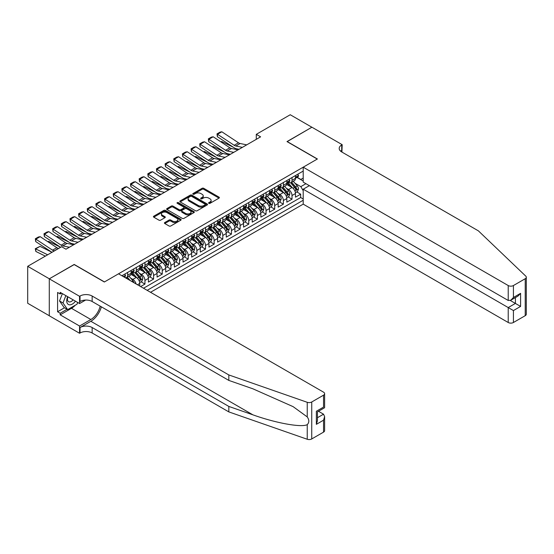 <?xml version="1.0" encoding="UTF-8"?>
<svg xmlns="http://www.w3.org/2000/svg" width="554" height="554" viewBox="0 0 554 554"><rect width="100%" height="100%" fill="white"/><g stroke="black" fill="none" stroke-linecap="round" stroke-linejoin="round"><path stroke-width="0.83" d="M208.816 203.332A0.838 0.485 0 0 0 210.008 203.332L219.031 198.117A1.198 0.693 0 0 0 219.384 197.633A1.198 0.693 0 0 0 219.031 197.141L203.747 188.318A1.198 0.693 0 0 0 202.051 188.318L193.027 193.526A0.838 0.485 0 0 0 192.778 193.865A0.838 0.485 0 0 0 193.027 194.212A0.838 0.485 0 0 0 194.219 194.212L195.382 193.54A3.843 2.216 0 0 1 200.818 193.54L202.092 194.274A3.843 2.216 0 0 1 203.214 195.839A3.843 2.216 0 0 1 202.092 197.411L200.922 198.083A0.838 0.485 0 0 0 200.68 198.429A0.838 0.485 0 0 0 200.922 198.768A0.838 0.485 0 0 0 202.113 198.768L203.276 198.097A3.843 2.216 0 0 1 208.713 198.097L209.987 198.831A3.843 2.216 0 0 1 211.116 200.403A3.843 2.216 0 0 1 209.987 201.968L208.816 202.639A0.838 0.485 0 0 0 208.574 202.986A0.838 0.485 0 0 0 208.816 203.332L208.816 202.639M164.773 222.535A1.198 0.693 0 0 0 164.42 223.027A1.198 0.693 0 0 0 164.773 223.511L169.06 225.99A1.198 0.693 0 0 0 170.757 225.99L180.777 220.208A1.198 0.693 0 0 0 181.13 219.716A1.198 0.693 0 0 0 180.777 219.225L165.494 210.402A1.198 0.693 0 0 0 163.797 210.402L153.777 216.185A1.198 0.693 0 0 0 153.423 216.676A1.198 0.693 0 0 0 153.777 217.168L158.956 220.153A1.198 0.693 0 0 0 160.653 220.153L164.94 217.68A1.198 0.693 0 0 0 165.293 217.189A1.198 0.693 0 0 0 164.94 216.697L162.377 215.215A3.213 1.856 0 0 1 161.436 213.906A3.213 1.856 0 0 1 163.416 212.189A3.213 1.856 0 0 1 166.92 212.597L176.975 218.401A3.213 1.856 0 0 1 177.917 219.716A3.213 1.856 0 0 1 175.937 221.427A3.213 1.856 0 0 1 172.433 221.025L170.757 220.056A1.198 0.693 0 0 0 169.06 220.056L164.773 222.535L164.773 223.511M74.194 264.59L49.327 278.8L27.7 266.315L27.7 303.273L49.285 315.738M74.194 264.445L104.471 281.924L317.269 159.067L286.993 141.589L311.867 127.226L290.241 114.74L256.287 134.345L256.287 139.338M27.7 266.315L61.653 246.717L65.974 249.21L260.609 136.838L256.287 134.345M195.465 210.742A1.198 0.693 0 0 0 197.169 210.742L207.182 204.959A1.198 0.693 0 0 0 207.535 204.468A1.198 0.693 0 0 0 207.182 203.976L191.899 195.153A1.198 0.693 0 0 0 190.202 195.153L180.182 200.936A1.198 0.693 0 0 0 179.835 201.427A1.198 0.693 0 0 0 180.182 201.919L195.465 210.742M177.592 203.512A0.838 0.485 0 0 1 178.443 203.63L193.962 212.591L183.963 218.366A1.198 0.693 0 0 1 182.266 218.366L166.983 209.544L171.269 207.085L171.269 206.088L166.983 208.56A1.198 0.693 0 0 0 166.629 209.052A1.198 0.693 0 0 0 166.983 209.544L166.983 208.56M171.269 207.085A1.198 0.693 0 0 1 172.966 207.085L172.966 206.088A1.198 0.693 0 0 0 171.269 206.088M172.966 206.088L179.164 209.668A1.198 0.693 0 0 0 180.86 209.668L183.706 208.02A1.198 0.693 0 0 0 184.06 207.535A1.198 0.693 0 0 0 183.706 207.044L177.252 203.318A0.838 0.485 0 0 1 177.01 202.972A0.838 0.485 0 0 1 177.529 202.529A0.838 0.485 0 0 1 178.443 202.632L193.983 211.6A1.198 0.693 0 0 1 194.336 212.092A1.198 0.693 0 0 1 193.983 212.584L193.983 211.6M140.633 286.57L144.954 284.07L141.021 281.799M139.324 273.177L141.499 274.431A4.896 2.825 60 0 1 144.954 280.428L148.417 278.427L148.417 282.076L153.603 279.077L149.67 276.806M147.973 268.184L150.148 269.438A4.896 2.825 60 0 1 153.603 275.435L157.066 273.434L157.066 277.083L162.26 274.085L158.319 271.813M156.623 263.192L158.797 264.445A4.896 2.825 60 0 1 162.26 270.435L165.715 268.441L165.715 272.083L170.909 269.092L166.969 266.813M165.272 258.199L167.447 259.452A4.896 2.825 60 0 1 170.909 265.442L174.365 263.448L174.365 267.09L179.558 264.092L175.618 261.82M173.928 253.199L176.096 254.459A4.896 2.825 60 0 1 179.558 260.449L183.014 258.448L183.014 262.097L188.208 259.099L184.274 256.827M182.578 248.206L184.745 249.459A4.896 2.825 60 0 1 188.208 255.456L191.67 253.455L191.67 257.104L196.857 254.106L192.924 251.835M191.227 243.213L193.394 244.466A4.896 2.825 60 0 1 196.857 250.463L200.319 248.462L200.319 252.112L205.506 249.113L201.573 246.842M199.876 238.22L202.051 239.473A4.896 2.825 60 0 1 205.506 245.464L208.969 243.469L208.969 247.112L214.156 244.12L210.222 241.849M208.526 233.227L210.7 234.481A4.896 2.825 60 0 1 214.156 240.471L217.618 238.476L217.618 242.119L222.812 239.12L218.872 236.849M217.175 228.227L219.349 229.488A4.896 2.825 60 0 1 222.812 235.478L226.267 233.483L226.267 237.126L231.461 234.127L227.521 231.856M225.824 223.234L227.999 224.488A4.896 2.825 60 0 1 231.461 230.485L234.917 228.483L234.917 232.133L240.111 229.134L236.17 226.863M234.481 218.241L236.648 219.495A4.896 2.825 60 0 1 240.111 225.492L243.566 223.491L243.566 227.14L248.76 224.141L244.826 221.87M243.13 213.248L245.297 214.502A4.896 2.825 60 0 1 248.76 220.492L252.222 218.498L252.222 222.14L257.409 219.149L253.476 216.877M251.779 208.256L253.947 209.509A4.896 2.825 60 0 1 257.409 215.499L260.872 213.505L260.872 217.147L266.058 214.156L262.125 211.877M260.428 203.263L262.603 204.516A4.896 2.825 60 0 1 266.058 210.506L269.521 208.512L269.521 212.154L274.708 209.156L270.774 206.884M269.078 198.263L271.252 199.516A4.896 2.825 60 0 1 274.708 205.513L278.17 203.512L278.17 207.161L283.364 204.163L279.424 201.891M277.727 193.27L279.902 194.523A4.896 2.825 60 0 1 283.364 200.52L286.82 198.519L286.82 202.168L292.013 199.17L292.013 195.52A4.896 2.825 -120 0 0 288.551 189.53L286.376 188.277M288.073 196.899L292.013 199.17M139.767 286.072L139.767 283.419A4.896 2.825 -120 0 0 136.305 277.429L130.959 274.341M136.104 283.953A4.896 2.825 60 0 0 132.842 279.424L130.675 278.17M148.417 278.427A4.896 2.825 -120 0 0 144.954 272.436L139.608 269.348M157.066 273.434A4.896 2.825 -120 0 0 153.603 267.443L148.257 264.355M165.715 268.441A4.896 2.825 -120 0 0 162.26 262.444L156.907 259.355M174.365 263.448A4.896 2.825 -120 0 0 170.909 257.451L165.556 254.362M183.014 258.448A4.896 2.825 -120 0 0 179.558 252.458L174.205 249.369M191.67 253.455A4.896 2.825 -120 0 0 188.208 247.465L182.855 244.376M200.319 248.462A4.896 2.825 -120 0 0 196.857 242.472L191.511 239.383M208.969 243.469A4.896 2.825 -120 0 0 205.506 237.472L200.16 234.384M217.618 238.476A4.896 2.825 -120 0 0 214.156 232.479L208.81 229.391M226.267 233.483A4.896 2.825 -120 0 0 222.812 227.486L217.459 224.398M234.917 228.483A4.896 2.825 -120 0 0 231.461 222.493L226.108 219.405M243.566 223.491A4.896 2.825 -120 0 0 240.111 217.5L234.757 214.412M252.222 218.498A4.896 2.825 -120 0 0 248.76 212.507L243.407 209.419M260.872 213.505A4.896 2.825 -120 0 0 257.409 207.508L252.063 204.419M269.521 208.512A4.896 2.825 -120 0 0 266.058 202.515L260.712 199.426M278.17 203.512A4.896 2.825 -120 0 0 274.708 197.522L269.362 194.433M286.82 198.519A4.896 2.825 -120 0 0 283.364 192.529L278.011 189.44M150.536 292.29L303.211 204.142L508.226 322.504L508.226 307.567L515.407 303.426L515.407 297.574M147.163 290.338L303.211 200.243M303.211 171.075L121.901 275.753M132.801 272.208L132.842 272.236A4.896 2.825 60 0 0 135.294 272.478L138.749 270.477A4.896 2.825 -120 0 0 139.767 268.24L139.767 265.442M141.45 267.215L141.499 267.243A4.896 2.825 60 0 0 143.943 267.485L147.406 265.484A4.896 2.825 -120 0 0 148.417 263.247L148.417 260.449M150.099 262.222L150.148 262.25A4.896 2.825 60 0 0 152.592 262.492L156.055 260.491A4.896 2.825 -120 0 0 157.066 258.254L157.066 255.456M158.749 257.229L158.797 257.25A4.896 2.825 60 0 0 161.242 257.492L164.704 255.498A4.896 2.825 -120 0 0 165.715 253.254L165.715 250.463M167.398 252.229L167.447 252.257A4.896 2.825 60 0 0 169.891 252.499L173.354 250.505A4.896 2.825 -120 0 0 174.365 248.261L174.365 245.464M176.054 247.236L176.096 247.264A4.896 2.825 60 0 0 178.54 247.506L182.003 245.512A4.896 2.825 -120 0 0 183.014 243.268L183.014 240.471M184.704 242.243L184.745 242.271A4.896 2.825 60 0 0 187.197 242.513L190.652 240.512A4.896 2.825 -120 0 0 191.67 238.275L191.67 235.478M193.353 237.251L193.394 237.278A4.896 2.825 60 0 0 195.846 237.521L199.302 235.519A4.896 2.825 -120 0 0 200.319 233.282L200.319 230.485M202.002 232.258L202.051 232.278A4.896 2.825 60 0 0 204.495 232.521L207.958 230.526A4.896 2.825 -120 0 0 208.969 228.283L208.969 225.492M210.652 227.258L210.7 227.285A4.896 2.825 60 0 0 213.145 227.528L216.607 225.533A4.896 2.825 -120 0 0 217.618 223.29L217.618 220.492M219.301 222.265L219.349 222.292A4.896 2.825 60 0 0 221.794 222.535L225.256 220.54A4.896 2.825 -120 0 0 226.267 218.297L226.267 215.499M227.95 217.272L227.999 217.3A4.896 2.825 60 0 0 230.443 217.542L233.906 215.541A4.896 2.825 -120 0 0 234.917 213.304L234.917 210.506M236.606 212.279L236.648 212.307A4.896 2.825 60 0 0 239.093 212.549L242.555 210.548A4.896 2.825 -120 0 0 243.566 208.311L243.566 205.513M245.256 207.286L245.297 207.307A4.896 2.825 60 0 0 247.749 207.549L251.204 205.555A4.896 2.825 -120 0 0 252.222 203.318L252.222 200.52M253.905 202.293L253.947 202.314A4.896 2.825 60 0 0 256.398 202.556L259.854 200.562A4.896 2.825 -120 0 0 260.872 198.318L260.872 195.52M262.554 197.293L262.603 197.321A4.896 2.825 60 0 0 265.047 197.563L268.51 195.569A4.896 2.825 -120 0 0 269.521 193.325L269.521 190.528M271.204 192.3L271.252 192.328A4.896 2.825 60 0 0 273.697 192.57L277.159 190.569A4.896 2.825 -120 0 0 278.17 188.332L278.17 185.535M279.853 187.307L279.902 187.335A4.896 2.825 60 0 0 282.346 187.577L285.809 185.576A4.896 2.825 -120 0 0 286.82 183.339L286.82 180.542M143.528 288.239L300.663 197.522L300.663 194.177L295.469 197.169L295.469 193.526A4.896 2.825 -120 0 0 292.013 187.536L286.66 184.447M288.509 182.314L288.551 182.342A4.896 2.825 -120 0 0 290.995 182.585A4.896 2.825 -120 0 0 292.013 180.341L292.013 177.543M290.995 182.585L294.458 180.583A4.896 2.825 -120 0 0 295.469 178.346L295.469 175.549M122.462 276.079L122.462 275.428M127.655 272.436L127.655 275.234A4.896 2.825 60 0 1 126.644 277.471A4.896 2.825 60 0 1 125.135 277.623M126.644 277.471L130.1 275.476A4.896 2.825 -120 0 0 131.118 273.233L131.118 270.435M136.305 267.443L136.305 270.234A4.896 2.825 60 0 1 135.294 272.478M144.954 262.444L144.954 265.241A4.896 2.825 60 0 1 143.943 267.485M153.603 257.451L153.603 260.248A4.896 2.825 60 0 1 152.592 262.492M162.26 252.458L162.26 255.256A4.896 2.825 60 0 1 161.242 257.492M170.909 247.465L170.909 250.263A4.896 2.825 60 0 1 169.891 252.499M179.558 242.472L179.558 245.27A4.896 2.825 60 0 1 178.54 247.506M188.208 237.472L188.208 240.27A4.896 2.825 60 0 1 187.197 242.513M196.857 232.479L196.857 235.277A4.896 2.825 60 0 1 195.846 237.521M205.506 227.486L205.506 230.284A4.896 2.825 60 0 1 204.495 232.521M214.156 222.493L214.156 225.291A4.896 2.825 60 0 1 213.145 227.528M222.812 217.5L222.812 220.298A4.896 2.825 60 0 1 221.794 222.535M231.461 212.501L231.461 215.298A4.896 2.825 60 0 1 230.443 217.542M240.111 207.508L240.111 210.305A4.896 2.825 60 0 1 239.093 212.549M248.76 202.515L248.76 205.312A4.896 2.825 60 0 1 247.749 207.549M257.409 197.522L257.409 200.319A4.896 2.825 60 0 1 256.398 202.556M266.058 192.529L266.058 195.327A4.896 2.825 60 0 1 265.047 197.563M274.708 187.536L274.708 190.327A4.896 2.825 60 0 1 273.697 192.57M283.364 182.536L283.364 185.334A4.896 2.825 60 0 1 282.346 187.577M283.364 200.52L283.364 204.163M274.708 205.513L274.708 209.156M266.058 210.506L266.058 214.156M257.409 215.499L257.409 219.149M248.76 220.492L248.76 224.141M240.111 225.492L240.111 229.134M231.461 230.485L231.461 234.127M222.812 235.478L222.812 239.12M214.156 240.471L214.156 244.12M205.506 245.464L205.506 249.113M196.857 250.463L196.857 254.106M188.208 255.456L188.208 259.099M179.558 260.449L179.558 264.092M170.909 265.442L170.909 269.092M162.26 270.435L162.26 274.085M153.603 275.435L153.603 279.077M144.954 280.428L144.954 284.07M303.211 190.756L300.836 186.636L295.033 183.284M300.836 186.636L305.94 183.686M296.986 177.418L303.211 181.013M297.159 177.322L300.836 179.441L303.211 178.069M296.729 191.906L300.663 194.177M300.663 197.522L303.211 198.997M209.156 203.45L209.987 202.965A3.843 2.216 0 0 0 211.116 201.4L211.116 200.403M203.214 195.839L203.214 196.843A3.843 2.216 0 0 1 202.092 198.408L201.261 198.886M219.017 198.131L203.747 189.316A1.198 0.693 0 0 0 202.051 189.316L193.36 194.329M207.168 204.966L191.899 196.151A1.198 0.693 0 0 0 190.202 196.151L180.202 201.926L180.182 200.936M205.063 204.814A0.838 0.485 0 0 0 205.305 204.468A0.838 0.485 0 0 0 205.063 204.128L191.649 196.379A0.838 0.485 0 0 0 190.458 196.379L189.226 197.092A3.843 2.216 0 0 0 188.104 198.657A3.843 2.216 0 0 0 189.226 200.229L198.394 205.52A3.843 2.216 0 0 0 203.83 205.52L205.063 204.814L205.063 205.811A0.838 0.485 0 0 0 205.305 205.465L205.305 204.468M188.104 198.657L188.104 199.662A3.843 2.216 0 0 0 189.226 201.227L189.226 200.229M205.063 205.811L203.83 206.524A3.843 2.216 0 0 1 198.394 206.524L189.226 201.227M172.966 207.085L179.164 210.665A1.198 0.693 0 0 0 180.86 210.665L183.706 209.024A1.198 0.693 0 0 0 184.06 208.533L184.06 207.535M185.597 213.38A3.213 1.856 0 0 0 189.094 213.782A3.213 1.856 0 0 0 191.082 212.064A3.213 1.856 0 0 0 190.14 210.755L186.594 208.713A1.198 0.693 0 0 0 184.898 208.713L182.051 210.354A1.198 0.693 0 0 0 181.698 210.839A1.198 0.693 0 0 0 182.051 211.33L185.597 213.38L185.597 214.377A3.213 1.856 0 0 0 189.094 214.779A3.213 1.856 0 0 0 191.082 213.068L191.082 212.064M181.698 210.839L181.698 211.843A1.198 0.693 0 0 0 182.051 212.327L182.051 211.33M185.597 214.377L182.051 212.327M177.917 219.716L177.917 220.714A3.213 1.856 0 0 1 175.937 222.424A3.213 1.856 0 0 1 172.433 222.022L170.757 221.06A1.198 0.693 0 0 0 169.06 221.06L164.787 223.525M161.436 213.906L161.436 214.904A3.213 1.856 0 0 0 162.377 216.212L162.377 215.215M164.926 217.687L162.377 216.212M180.777 219.225L180.777 220.208L165.494 211.399A1.198 0.693 0 0 0 163.797 211.399L153.79 217.175M295.4 192.667L297.637 191.379L298.502 188.879A3.241 1.87 -120 0 0 297.235 185.839L293.288 181.262M220.797 141.803L221.683 141.499L233.428 147.295M236.343 148.735L238.317 149.712M292.491 187.848L287.976 182.619M289.922 186.324L287.297 183.291A7.77 4.487 -120 0 0 287.062 183.021M290.559 182.758L294.555 187.384A3.241 1.87 60 0 1 295.711 189.62C296.196 190.271 296.542 190.07 296.75 189.018A3.241 1.87 -120 0 0 295.594 186.788L291.639 182.211M290.795 182.681L295.088 187.654A1.648 0.956 60 0 1 295.504 188.298L296.75 189.018M295.711 189.62L295.947 190.001M221.683 141.499L220.963 141.914M242.396 147.357L235.817 146.007A6.115 3.532 60 0 1 234.176 145.287L217.514 134.276L217.355 136.679L234.017 147.689A9.176 5.298 -120 0 0 236.475 148.77L239.044 149.296M297.761 174.226L298.502 175.493A3.241 1.87 60 0 1 297.83 176.934L296.182 177.882A3.241 1.87 -120 0 0 296.75 177.135L296.681 176.844M246.724 144.857L240.138 143.507A6.115 3.532 60 0 1 238.497 142.793L221.835 131.783L217.514 134.276L216.995 133.881L220.021 132.136L221.835 131.783M295.58 178.035L295.594 178.035A3.241 1.87 -120 0 0 296.182 177.882M296.328 176.892L296.75 177.135L295.711 177.73A3.241 1.87 60 0 1 295.469 178.194M217.355 136.679L216.995 133.881M67.657 296.681A7.95 4.591 120 0 0 69.527 304.825A7.95 4.591 120 0 0 75.455 301.182M67.927 296.833A5.443 3.144 120 0 0 68.592 301.701A5.443 3.144 120 0 0 69.389 301.951A5.443 3.144 120 0 0 73.142 299.846M77.685 302.47L77.006 304.222L67.664 309.617L64.209 307.615L59.534 300.974L62.387 293.634M67.664 309.617L62.997 302.976L65.843 295.628M59.534 300.974L62.997 302.976M309.354 185.659L303.211 189.205L513.419 310.565L513.419 322.504L525.227 315.683L525.227 278.724A3.67 2.119 0 0 0 526.3 277.229A3.67 2.119 0 0 0 525.774 276.134L478.386 230.859L341.707 151.948A8.566 4.944 180 0 1 339.2 148.451A8.566 4.944 180 0 1 341.707 144.954L342.185 144.684L311.909 127.205L287.124 141.658M303.211 189.205L303.211 204.142M287.124 141.512L317.4 158.991L303.211 167.183L508.226 285.545A3.67 2.119 0 0 0 513.419 285.545L525.227 278.724M342.185 144.684L341.922 152.073M303.211 167.183L303.211 182.114L508.226 300.476L508.226 285.545M526.3 277.229L526.3 314.187A3.67 2.119 180 0 1 525.227 315.683M513.419 322.504A3.67 2.119 180 0 1 508.226 322.504M340.627 151.187A8.566 4.944 180 0 1 341.707 150.425L341.707 144.954M510.303 300.476L520.594 306.417L513.419 310.565M513.419 285.545L513.419 297.484L510.823 300.22L508.226 300.476M513.419 297.484L520.594 293.336L518.004 296.078L510.823 300.22M323.543 432.127L323.543 420.188L324.616 416.573L324.616 430.624A3.67 2.119 180 0 1 323.543 432.127L311.736 438.941A3.67 2.119 180 0 1 307.241 439.26L228.823 411.899L228.823 406.428L92.144 327.525A8.566 4.944 -0 0 0 80.032 327.525L90.849 321.278A15.934 9.196 120 0 0 101.375 306.833M228.823 406.428L252.866 414.821C275.85 423.104 301.528 427.743 307.241 424.641C309.326 422.508 309.326 419.932 307.241 416.913L293.135 406.657L252.866 388.797L228.823 380.411L92.144 301.501A8.566 4.944 -0 0 0 80.032 301.501L80.032 296.03L79.561 296.307L49.285 278.828L74.063 264.521L104.339 282L118.528 273.808L323.543 392.17A3.67 2.119 -0 0 1 324.616 393.672A3.67 2.119 -0 0 1 323.543 395.168L311.736 401.982L311.736 438.941M228.823 411.899L92.144 332.989A8.566 4.944 -0 0 0 80.032 332.989L79.561 333.266L49.285 315.787L49.285 278.828M228.823 380.411L228.823 374.94L92.144 296.03A8.566 4.944 -0 0 0 80.032 296.03M307.241 416.913L307.241 402.301L228.823 374.94M75.282 305.219A13.76 7.943 -60 0 1 71.473 308.322L60.185 314.838L60.185 313.239L67.062 309.264M61.563 293.163L60.185 293.959L57.588 292.464L57.588 311.743L60.185 313.239M60.185 293.959L60.185 292.36L79.561 303.55L79.561 296.307M79.561 333.266L79.561 326.022L90.849 319.506A13.76 7.943 120 0 0 100.163 306.133M60.185 314.838L79.561 326.022M318.474 411.269L323.543 414.198L324.616 416.573M85.6 300.06L79.561 303.55M307.241 402.301A3.67 2.119 -0 0 0 311.736 401.982M57.588 311.743L64.465 307.768M323.543 420.188L316.362 424.336L317.435 420.715L317.435 411.871L324.616 407.723L324.616 393.672M316.362 424.336L316.362 411.248C317.761 412.058 317.761 412.058 316.362 411.248L323.543 407.107C324.942 407.91 324.942 407.91 323.543 407.107L323.543 395.168M286.75 197.66L288.987 196.372L289.846 193.872A3.241 1.87 -120 0 0 288.586 190.832L284.631 186.255M212.147 146.796L213.034 146.491L224.772 152.288M227.694 153.728L229.668 154.704M283.842 192.84L279.327 187.612M281.273 191.324L278.648 188.284A7.77 4.487 -120 0 0 278.406 188.014M281.91 187.751L285.906 192.377A3.241 1.87 60 0 1 287.062 194.613C287.547 195.264 287.893 195.063 288.101 194.011A3.241 1.87 -120 0 0 286.944 191.781L282.99 187.204M282.145 187.674L286.439 192.647A1.648 0.956 60 0 1 286.854 193.298L288.101 194.011M287.062 194.613L287.297 194.994M213.034 146.491L212.314 146.907M278.101 202.66L280.331 201.365L281.197 198.872A3.241 1.87 -120 0 0 279.936 195.825L275.982 191.248M203.498 151.789L204.378 151.484L216.122 157.288M219.038 158.728L221.018 159.697M275.193 197.84L270.677 192.605M272.623 196.317L269.999 193.277A7.77 4.487 -120 0 0 269.756 193.007M273.254 192.744L277.256 197.376A3.241 1.87 60 0 1 278.413 199.606C278.897 200.257 279.244 200.056 279.451 199.011A3.241 1.87 -120 0 0 278.295 196.774L274.341 192.196M273.489 192.667L277.789 197.646A1.648 0.956 60 0 1 278.205 198.29L279.451 199.011M278.413 199.606L278.648 199.994M204.378 151.484L203.664 151.9M269.445 207.653L271.682 206.358L272.547 203.865A3.241 1.87 -120 0 0 271.287 200.818L267.333 196.241M194.849 156.782L195.728 156.477L207.473 162.28M210.388 163.721L212.369 164.697M266.543 202.833L262.021 197.605M263.967 201.31L261.349 198.277A7.77 4.487 -120 0 0 261.107 198.007M264.604 197.736L268.607 202.369A3.241 1.87 60 0 1 269.756 204.599C270.248 205.25 270.594 205.056 270.795 204.004A3.241 1.87 -120 0 0 269.639 201.767L265.691 197.196M264.84 197.667L269.14 202.639A1.648 0.956 60 0 1 269.556 203.283L270.795 204.004M269.756 204.599L269.999 204.987M195.728 156.477L195.008 156.893M260.796 212.646L263.032 211.358L263.898 208.858A3.241 1.87 -120 0 0 262.638 205.811L258.683 201.241M186.192 161.782L187.079 161.477L198.824 167.273M201.739 168.714L203.713 169.69M257.894 207.826L253.372 202.598M255.318 206.303L252.7 203.27A7.77 4.487 -120 0 0 252.458 202.999M255.955 202.736L259.951 207.362A3.241 1.87 60 0 1 261.107 209.599C261.599 210.25 261.945 210.049 262.146 208.996A3.241 1.87 -120 0 0 260.989 206.767L257.042 202.189M256.19 202.66L260.484 207.632A1.648 0.956 60 0 1 260.899 208.276L262.146 208.996M261.107 209.599L261.343 209.98M187.079 161.477L186.359 161.886M233.746 152.35L227.161 151A6.115 3.532 60 0 1 225.526 150.279L208.865 139.269L208.706 141.672L225.367 152.682A9.176 5.298 -120 0 0 227.826 153.763L230.395 154.289M289.112 179.219L289.846 180.493A3.241 1.87 60 0 1 289.174 181.927L287.533 182.875A3.241 1.87 -120 0 0 288.101 182.127L288.032 181.837M238.075 149.857L231.489 148.507A6.115 3.532 60 0 1 229.848 147.786L213.186 136.776L208.865 139.269L208.339 138.874L211.372 137.129L213.186 136.776M286.93 183.028L286.944 183.028A3.241 1.87 -120 0 0 287.533 182.875M287.678 181.885L288.101 182.127L287.062 182.73A3.241 1.87 60 0 1 286.82 183.187M208.706 141.672L208.339 138.874M225.097 157.343L218.511 155.993A6.115 3.532 60 0 1 216.877 155.279L200.209 144.269L200.056 146.665L216.718 157.675A9.176 5.298 -120 0 0 219.176 158.756L221.745 159.282M280.462 184.212L281.197 185.486A3.241 1.87 60 0 1 280.525 186.92L278.884 187.868A3.241 1.87 -120 0 0 279.451 187.12L279.382 186.837M229.418 154.85L222.84 153.5A6.115 3.532 60 0 1 221.198 152.779L204.537 141.769L200.209 144.269L199.689 143.867L202.722 142.122L204.537 141.769M278.281 188.021L278.295 188.021A3.241 1.87 -120 0 0 278.884 187.868M279.029 186.878L279.451 187.12L278.413 187.723A3.241 1.87 60 0 1 278.17 188.18M200.056 146.665L199.689 143.867M216.448 162.343L209.862 160.992A6.115 3.532 60 0 1 208.221 160.272L191.559 149.261L191.407 151.657L208.069 162.668A9.176 5.298 -120 0 0 210.527 163.749L213.089 164.275M271.813 189.205L272.547 190.479A3.241 1.87 60 0 1 271.876 191.913L270.234 192.861A3.241 1.87 -120 0 0 270.795 192.113L270.733 191.829M220.769 159.843L214.19 158.492A6.115 3.532 60 0 1 212.549 157.772L195.887 146.762L191.559 149.261L191.04 148.867L194.066 147.115L195.887 146.762M269.632 193.014L269.639 193.014A3.241 1.87 -120 0 0 270.234 192.861M270.38 191.871L270.795 192.113L269.756 192.716A3.241 1.87 60 0 1 269.521 193.18M191.407 151.657L191.04 148.867M207.798 167.336L201.213 165.985A6.115 3.532 60 0 1 199.572 165.265L182.91 154.254L182.758 156.657L199.419 167.668A9.176 5.298 -120 0 0 201.878 168.741L204.44 169.268M263.164 194.198L263.898 195.472A3.241 1.87 60 0 1 263.226 196.905L261.585 197.854A3.241 1.87 -120 0 0 262.146 197.113L262.077 196.822M212.12 164.836L205.534 163.485A6.115 3.532 60 0 1 203.9 162.765L187.238 151.754L182.91 154.254L182.391 153.86L185.417 152.108L187.238 151.754M260.976 198.007L260.989 198.007A3.241 1.87 -120 0 0 261.585 197.854M261.73 196.871L262.146 197.113L261.107 197.709A3.241 1.87 60 0 1 260.872 198.173M182.758 156.657L182.391 153.86M252.146 217.639L254.383 216.351L255.249 213.851A3.241 1.87 -120 0 0 253.981 210.811L250.034 206.233M177.543 166.775L178.43 166.47L190.174 172.266M193.09 173.707L195.063 174.683M249.238 212.819L244.723 207.591M246.668 211.296L244.051 208.262A7.77 4.487 -120 0 0 243.808 207.992M247.306 207.729L251.301 212.355A3.241 1.87 60 0 1 252.458 214.592C252.949 215.243 253.289 215.042 253.497 213.989A3.241 1.87 -120 0 0 252.34 211.76L248.386 207.182M247.541 207.653L251.835 212.625A1.648 0.956 60 0 1 252.25 213.269L253.497 213.989M252.458 214.592L252.693 214.973M178.43 166.47L177.709 166.886M199.142 172.329L192.563 170.978A6.115 3.532 60 0 1 190.922 170.258L174.261 159.247L174.101 161.65L190.77 172.661A9.176 5.298 -120 0 0 193.228 173.734L195.791 174.261M254.515 199.198L255.249 200.465A3.241 1.87 60 0 1 254.577 201.905L252.936 202.854A3.241 1.87 -120 0 0 253.497 202.106L253.427 201.815M203.47 169.829L196.885 168.478A6.115 3.532 60 0 1 195.25 167.765L178.589 156.747L174.261 159.247L173.741 158.853L176.768 157.107L178.589 156.747M252.326 202.999L252.34 202.999A3.241 1.87 -120 0 0 252.936 202.854M253.081 201.864L253.497 202.106L252.458 202.702A3.241 1.87 60 0 1 252.222 203.166M174.101 161.65L173.741 158.853M243.497 222.632L245.734 221.344L246.599 218.844A3.241 1.87 -120 0 0 245.332 215.804L241.385 211.226M168.894 171.768L169.78 171.463L181.525 177.259M184.44 178.7L186.414 179.676M240.588 217.812L236.073 212.584M238.019 216.289L235.395 213.255A7.77 4.487 -120 0 0 235.159 212.985M238.656 212.722L242.652 217.348A3.241 1.87 60 0 1 243.808 219.585C244.293 220.236 244.639 220.035 244.847 218.982A3.241 1.87 -120 0 0 243.691 216.752L239.737 212.175M238.892 212.646L243.185 217.618A1.648 0.956 60 0 1 243.601 218.269L244.847 218.982M243.808 219.585L244.044 219.966M169.78 171.463L169.06 171.879M190.493 177.322L183.914 175.971A6.115 3.532 60 0 1 182.273 175.251L165.611 164.24L165.452 166.643L182.114 177.654A9.176 5.298 -120 0 0 184.572 178.734L187.141 179.261M245.865 204.191L246.599 205.465A3.241 1.87 60 0 1 245.928 206.898L244.279 207.847A3.241 1.87 -120 0 0 244.847 207.099L244.778 206.808M194.821 174.829L188.235 173.478A6.115 3.532 60 0 1 186.601 172.758L169.933 161.747L165.611 164.24L165.092 163.845L168.118 162.1L169.933 161.747M243.677 207.999L243.691 207.999A3.241 1.87 -120 0 0 244.279 207.847M244.425 206.857L244.847 207.099L243.808 207.695A3.241 1.87 60 0 1 243.566 208.159M165.452 166.643L165.092 163.845M234.848 227.632L237.084 226.337L237.943 223.844A3.241 1.87 -120 0 0 236.683 220.797L232.728 216.219M160.245 176.761L161.131 176.456L172.876 182.259M175.791 183.699L177.765 184.669M231.939 222.812L227.424 217.577M229.37 221.288L226.745 218.248A7.77 4.487 -120 0 0 226.51 217.978M230.007 217.715L234.003 222.348A3.241 1.87 60 0 1 235.159 224.578C235.644 225.229 235.99 225.028 236.198 223.982A3.241 1.87 -120 0 0 235.041 221.745L231.087 217.168M230.242 217.639L234.536 222.618A1.648 0.956 60 0 1 234.951 223.262L236.198 223.982M235.159 224.578L235.395 224.966M161.131 176.456L160.411 176.871M181.844 182.314L175.258 180.964A6.115 3.532 60 0 1 173.624 180.251L156.962 169.233L156.803 171.636L173.464 182.647A9.176 5.298 -120 0 0 175.923 183.727L178.492 184.253M237.209 209.183L237.943 210.458A3.241 1.87 60 0 1 237.278 211.891L235.63 212.84A3.241 1.87 -120 0 0 236.198 212.092L236.129 211.808M186.172 179.821L179.586 178.471A6.115 3.532 60 0 1 177.945 177.751L161.283 166.74L156.962 169.233L156.443 168.838L159.469 167.093L161.283 166.74M235.028 212.992L235.041 212.992A3.241 1.87 -120 0 0 235.63 212.84M235.775 211.85L236.198 212.092L235.159 212.694A3.241 1.87 60 0 1 234.917 213.151M156.803 171.636L156.443 168.838M226.198 232.625L228.428 231.33L229.294 228.837A3.241 1.87 -120 0 0 228.033 225.79L224.079 221.212M151.595 181.754L152.482 181.449L164.219 187.252M167.142 188.692L169.115 189.669M223.29 227.805L218.775 222.576M220.721 226.281L218.096 223.248A7.77 4.487 -120 0 0 217.854 222.971M221.358 222.708L225.353 227.341A3.241 1.87 60 0 1 226.51 229.571C226.995 230.222 227.341 230.028 227.549 228.975A3.241 1.87 -120 0 0 226.392 226.738L222.438 222.161M221.586 222.639L225.887 227.611A1.648 0.956 60 0 1 226.302 228.255L227.549 228.975M226.51 229.571L226.745 229.958M152.482 181.449L151.761 181.864M173.194 187.307L166.609 185.964A6.115 3.532 60 0 1 164.974 185.244L148.306 174.233L148.153 176.629L164.815 187.64A9.176 5.298 -120 0 0 167.273 188.72L169.843 189.246M228.56 214.176L229.294 215.451A3.241 1.87 60 0 1 228.622 216.884L226.981 217.833A3.241 1.87 -120 0 0 227.549 217.085L227.479 216.801M177.522 184.814L170.937 183.464A6.115 3.532 60 0 1 169.295 182.744L152.634 171.733L148.306 174.233L147.786 173.838L150.82 172.086L152.634 171.733M226.378 217.985L226.392 217.985A3.241 1.87 -120 0 0 226.981 217.833M227.126 216.843L227.549 217.085L226.51 217.687A3.241 1.87 60 0 1 226.267 218.144M148.153 176.629L147.786 173.838M217.549 237.618L219.779 236.329L220.644 233.83A3.241 1.87 -120 0 0 219.384 230.783L215.43 226.212M142.946 186.753L143.825 186.449L155.57 192.245M158.486 193.685L160.466 194.662M214.64 232.798L210.125 227.569M212.071 231.274L209.447 228.241A7.77 4.487 -120 0 0 209.204 227.971M212.701 227.708L216.704 232.334A3.241 1.87 60 0 1 217.861 234.564C218.345 235.221 218.692 235.021 218.892 233.968A3.241 1.87 -120 0 0 217.743 231.731L213.789 227.161M212.937 227.632L217.237 232.604A1.648 0.956 60 0 1 217.653 233.248L218.892 233.968M217.861 234.564L218.096 234.951M143.825 186.449L143.112 186.857M164.545 192.307L157.959 190.957A6.115 3.532 60 0 1 156.318 190.237L139.656 179.226L139.504 181.622L156.166 192.64A9.176 5.298 -120 0 0 158.624 193.713L161.193 194.239M219.91 219.169L220.644 220.444A3.241 1.87 60 0 1 219.973 221.877L218.331 222.826A3.241 1.87 -120 0 0 218.892 222.078L218.83 221.794M168.866 189.807L162.287 188.457A6.115 3.532 60 0 1 160.646 187.737L143.985 176.726L139.656 179.226L139.137 178.831L142.17 177.079L143.985 176.726M217.729 222.978L217.743 222.978A3.241 1.87 -120 0 0 218.331 222.826M218.477 221.842L218.892 222.078L217.861 222.68A3.241 1.87 60 0 1 217.618 223.144M139.504 181.622L139.137 178.831M208.893 242.61L211.129 241.322L211.995 238.822A3.241 1.87 -120 0 0 210.735 235.782L206.781 231.205M134.29 191.746L135.176 191.442L146.921 197.238M149.836 198.678L151.817 199.655M205.991 237.791L201.469 232.562M203.415 236.267L200.797 233.234A7.77 4.487 -120 0 0 200.555 232.964M204.052 232.701L208.055 237.327A3.241 1.87 60 0 1 209.204 239.563C209.696 240.214 210.042 240.014 210.243 238.961A3.241 1.87 -120 0 0 209.087 236.731L205.139 232.154M204.287 232.625L208.581 237.597A1.648 0.956 60 0 1 209.003 238.241L210.243 238.961M209.204 239.563L209.44 239.944M135.176 191.442L134.456 191.857M155.896 197.3L149.31 195.95A6.115 3.532 60 0 1 147.669 195.23L131.007 184.219L130.855 186.622L147.516 197.633A9.176 5.298 -120 0 0 149.975 198.706L152.537 199.232M211.261 224.162L211.995 225.436A3.241 1.87 60 0 1 211.323 226.87L209.682 227.826A3.241 1.87 -120 0 0 210.243 227.078L210.174 226.787M160.217 194.8L153.638 193.45A6.115 3.532 60 0 1 151.997 192.737L135.335 181.719L131.007 184.219L130.488 183.824L133.514 182.072L135.335 181.719M209.08 227.971L209.087 227.971A3.241 1.87 -120 0 0 209.682 227.826M209.828 226.835L210.243 227.078L209.204 227.673A3.241 1.87 60 0 1 208.969 228.137M130.855 186.622L130.488 183.824M200.243 247.603L202.48 246.315L203.346 243.815A3.241 1.87 -120 0 0 202.085 240.775L198.131 236.198M125.64 196.739L126.527 196.435L138.271 202.231M141.187 203.671L143.161 204.648M197.342 242.784L192.82 237.555M194.766 241.26L192.148 238.227A7.77 4.487 -120 0 0 191.906 237.957M195.403 237.694L199.398 242.32A3.241 1.87 60 0 1 200.555 244.556C201.047 245.207 201.393 245.007 201.594 243.954A3.241 1.87 -120 0 0 200.437 241.724L196.49 237.147M195.638 237.618L199.932 242.59A1.648 0.956 60 0 1 200.347 243.241L201.594 243.954M200.555 244.556L200.79 244.937M126.527 196.435L125.806 196.85M147.246 202.293L140.661 200.943A6.115 3.532 60 0 1 139.019 200.223L122.358 189.212L122.205 191.615L138.867 202.626A9.176 5.298 -120 0 0 141.325 203.706L143.888 204.232M202.612 229.162L203.346 230.436A3.241 1.87 60 0 1 202.674 231.87L201.033 232.819A3.241 1.87 -120 0 0 201.594 232.071L201.524 231.78M151.567 199.793L144.982 198.443A6.115 3.532 60 0 1 143.347 197.73L126.686 186.719L122.358 189.212L121.838 188.817L124.865 187.072L126.686 186.719M200.423 232.971L200.437 232.971A3.241 1.87 -120 0 0 201.033 232.819M201.178 231.828L201.594 232.071L200.555 232.666A3.241 1.87 60 0 1 200.319 233.13M122.205 191.615L121.838 188.817M191.594 252.603L193.831 251.308L194.696 248.815A3.241 1.87 -120 0 0 193.429 245.768L189.482 241.191M116.991 201.732L117.877 201.427L129.622 207.231M132.538 208.664L134.511 209.641M188.685 247.783L184.17 242.548M186.116 246.26L183.499 243.22A7.77 4.487 -120 0 0 183.256 242.95M186.753 242.687L190.749 247.319A3.241 1.87 60 0 1 191.906 249.549C192.39 250.2 192.737 249.999 192.944 248.954A3.241 1.87 -120 0 0 191.788 246.717L187.834 242.14M186.989 242.61L191.282 247.583A1.648 0.956 60 0 1 191.698 248.234L192.944 248.954M191.906 249.549L192.141 249.937M117.877 201.427L117.157 201.843M138.59 207.286L132.011 205.936A6.115 3.532 60 0 1 130.37 205.222L113.708 194.205L113.549 196.608L130.218 207.618A9.176 5.298 -120 0 0 132.676 208.699L135.238 209.225M193.962 234.155L194.696 235.429A3.241 1.87 60 0 1 194.025 236.863L192.383 237.811A3.241 1.87 -120 0 0 192.944 237.064L192.875 236.78M142.918 204.793L136.332 203.443A6.115 3.532 60 0 1 134.698 202.722L118.03 191.712L113.708 194.205L113.189 193.81L116.215 192.065L118.03 191.712M191.774 237.964L191.788 237.964A3.241 1.87 -120 0 0 192.383 237.811M192.529 236.821L192.944 237.064L191.906 237.666A3.241 1.87 60 0 1 191.67 238.123M113.549 196.608L113.189 193.81M182.945 257.596L185.181 256.301L186.047 253.808A3.241 1.87 -120 0 0 184.78 250.761L180.833 246.184M108.342 206.725L109.228 206.42L120.973 212.224M123.888 213.664L125.862 214.64M180.036 252.776L175.521 247.541M177.467 251.253L174.842 248.213A7.77 4.487 -120 0 0 174.607 247.943M178.104 247.68L182.1 252.312A3.241 1.87 60 0 1 183.256 254.542C183.741 255.193 184.087 254.999 184.295 253.947A3.241 1.87 -120 0 0 183.139 251.71L179.184 247.132M178.34 247.603L182.633 252.582A1.648 0.956 60 0 1 183.049 253.226L184.295 253.947M183.256 254.542L183.492 254.93M109.228 206.42L108.508 206.836M129.941 212.279L123.362 210.929A6.115 3.532 60 0 1 121.721 210.215L105.059 199.205L104.9 201.601L121.561 212.611A9.176 5.298 -120 0 0 124.02 213.692L126.589 214.218M185.306 239.148L186.047 240.422A3.241 1.87 60 0 1 185.375 241.856L183.727 242.804A3.241 1.87 -120 0 0 184.295 242.056L184.226 241.773M134.269 209.786L127.683 208.436A6.115 3.532 60 0 1 126.042 207.715L109.38 196.705L105.059 199.205L104.54 198.803L107.566 197.058L109.38 196.705M183.125 242.957L183.139 242.957A3.241 1.87 -120 0 0 183.727 242.804M183.873 241.814L184.295 242.056L183.256 242.659A3.241 1.87 60 0 1 183.014 243.116M104.9 201.601L104.54 198.803M174.295 262.589L176.532 261.301L177.391 258.801A3.241 1.87 -120 0 0 176.13 255.754L172.176 251.184M99.692 211.725L100.579 211.413L112.323 217.216M115.239 218.657L117.213 219.633M171.387 257.769L166.872 252.541M168.818 256.246L166.193 253.213A7.77 4.487 -120 0 0 165.958 252.943M169.455 252.679L173.45 257.305A3.241 1.87 60 0 1 174.607 259.535C175.092 260.193 175.438 259.992 175.646 258.94A3.241 1.87 -120 0 0 174.489 256.703L170.535 252.132M169.69 252.603L173.984 257.575A1.648 0.956 60 0 1 174.399 258.219L175.646 258.94M174.607 259.535L174.842 259.923M100.579 211.413L99.858 211.829M121.291 217.279L114.706 215.928A6.115 3.532 60 0 1 113.071 215.208L96.41 204.197L96.251 206.594L112.912 217.611A9.176 5.298 -120 0 0 115.37 218.685L117.94 219.211M176.657 244.141L177.391 245.415A3.241 1.87 60 0 1 176.726 246.849L175.078 247.797A3.241 1.87 -120 0 0 175.646 247.049L175.576 246.765M125.62 214.779L119.034 213.428A6.115 3.532 60 0 1 117.393 212.708L100.731 201.698L96.41 204.197L95.89 203.803L98.917 202.051L100.731 201.698M174.475 247.95L174.489 247.95A3.241 1.87 -120 0 0 175.078 247.797M175.223 246.814L175.646 247.049L174.607 247.652A3.241 1.87 60 0 1 174.365 248.116M96.251 206.594L95.89 203.803M165.646 267.582L167.876 266.294L168.741 263.794A3.241 1.87 -120 0 0 167.481 260.754L163.527 256.177M91.043 216.718L91.929 216.413L103.667 222.209M106.583 223.65L108.563 224.626M162.738 262.762L158.222 257.534M160.168 261.239L157.544 258.206A7.77 4.487 -120 0 0 157.301 257.935M160.798 257.672L164.801 262.298A3.241 1.87 60 0 1 165.958 264.535C166.442 265.186 166.789 264.985 166.996 263.933A3.241 1.87 -120 0 0 165.84 261.703L161.886 257.125M161.034 257.596L165.334 262.568A1.648 0.956 60 0 1 165.75 263.212L166.996 263.933M165.958 264.535L166.193 264.916M91.929 216.413L91.209 216.829M112.642 222.272L106.056 220.921A6.115 3.532 60 0 1 104.422 220.201L87.754 209.19L87.601 211.593L104.263 222.604A9.176 5.298 -120 0 0 106.721 223.678L109.29 224.204M168.007 249.134L168.741 250.408A3.241 1.87 60 0 1 168.07 251.841L166.429 252.79A3.241 1.87 -120 0 0 166.996 252.049L166.927 251.758M116.963 219.772L110.385 218.421A6.115 3.532 60 0 1 108.743 217.708L92.082 206.69L87.754 209.19L87.234 208.796L90.267 207.044L92.082 206.69M165.826 252.943L165.84 252.943A3.241 1.87 -120 0 0 166.429 252.79M166.574 251.807L166.996 252.049L165.958 252.645A3.241 1.87 60 0 1 165.715 253.109M87.601 211.593L87.234 208.796M156.997 272.575L159.227 271.287L160.092 268.787A3.241 1.87 -120 0 0 158.832 265.747L154.878 261.169M82.394 221.711L83.273 221.406L95.018 227.202M97.933 228.643L99.914 229.619M154.088 267.755L149.566 262.527M151.519 266.232L148.894 263.198A7.77 4.487 -120 0 0 148.652 262.928M152.149 262.665L156.152 267.291A3.241 1.87 60 0 1 157.308 269.528C157.793 270.179 158.139 269.978 158.34 268.925A3.241 1.87 -120 0 0 157.191 266.696L153.236 262.118M152.385 262.589L156.685 267.561A1.648 0.956 60 0 1 157.101 268.205L158.34 268.925M157.308 269.528L157.544 269.909M83.273 221.406L82.56 221.822M103.993 227.265L97.407 225.914A6.115 3.532 60 0 1 95.766 225.194L79.104 214.183L78.952 216.586L95.613 227.597A9.176 5.298 -120 0 0 98.072 228.677L100.641 229.204M159.358 254.134L160.092 255.401A3.241 1.87 60 0 1 159.42 256.841L157.779 257.79A3.241 1.87 -120 0 0 158.34 257.042L158.278 256.751M108.314 224.765L101.735 223.414A6.115 3.532 60 0 1 100.094 222.701L83.432 211.69L79.104 214.183L78.585 213.789L81.611 212.043L83.432 211.69M157.177 257.942L157.191 257.942A3.241 1.87 -120 0 0 157.779 257.79M157.925 256.8L158.34 257.042L157.308 257.638A3.241 1.87 60 0 1 157.066 258.102M78.952 216.586L78.585 213.789M148.34 277.568L150.577 276.28L151.443 273.78A3.241 1.87 -120 0 0 150.182 270.74L146.228 266.162M73.737 226.704L74.624 226.399L86.369 232.202M89.284 233.636L91.258 234.612M145.439 272.748L140.917 267.52M142.863 271.231L140.245 268.191A7.77 4.487 -120 0 0 140.003 267.921M143.5 267.658L147.496 272.291A3.241 1.87 60 0 1 148.652 274.521C149.144 275.172 149.49 274.971 149.691 273.918A3.241 1.87 -120 0 0 148.534 271.689L144.587 267.111M143.735 267.582L148.029 272.554A1.648 0.956 60 0 1 148.451 273.205L149.691 273.918M148.652 274.521L148.887 274.902M74.624 226.399L73.904 226.815M95.343 232.258L88.758 230.907A6.115 3.532 60 0 1 87.117 230.187L70.455 219.176L70.303 221.579L86.964 232.59A9.176 5.298 -120 0 0 89.423 233.67L91.985 234.197M150.709 259.127L151.443 260.401A3.241 1.87 60 0 1 150.771 261.834L149.13 262.783A3.241 1.87 -120 0 0 149.691 262.035L149.622 261.744M99.665 229.765L93.086 228.414A6.115 3.532 60 0 1 91.445 227.694L74.783 216.683L70.455 219.176L69.936 218.782L72.962 217.036L74.783 216.683M148.52 262.935L148.534 262.935A3.241 1.87 -120 0 0 149.13 262.783M149.275 261.793L149.691 262.035L148.652 262.638A3.241 1.87 60 0 1 148.417 263.095M70.303 221.579L69.936 218.782M139.691 282.568L141.928 281.273L142.793 278.78A3.241 1.87 -120 0 0 141.533 275.733L137.579 271.155M65.088 231.697L65.974 231.392L77.719 237.195M80.635 238.636L82.608 239.612M136.783 277.748L132.268 272.513M134.213 276.224L131.596 273.184A7.77 4.487 -120 0 0 131.353 272.914M134.851 272.651L138.846 277.284A3.241 1.87 60 0 1 140.003 279.514C140.494 280.165 140.841 279.964 141.041 278.918A3.241 1.87 -120 0 0 139.885 276.681L135.931 272.104M135.086 272.575L139.379 277.554A1.648 0.956 60 0 1 139.795 278.198L141.041 278.918M140.003 279.514L140.238 279.902M65.974 231.392L65.254 231.807M86.687 237.251L80.108 235.9A6.115 3.532 60 0 1 78.467 235.187L61.806 224.176L61.646 226.572L78.315 237.583A9.176 5.298 -120 0 0 80.773 238.663L83.335 239.189M142.059 264.119L142.793 265.394A3.241 1.87 60 0 1 142.122 266.827L140.481 267.776A3.241 1.87 -120 0 0 141.041 267.028L140.972 266.744M91.015 234.757L84.43 233.407A6.115 3.532 60 0 1 82.795 232.687L66.134 221.676L61.806 224.176L61.286 223.774L64.312 222.029L66.134 221.676M139.871 267.928L139.885 267.928A3.241 1.87 -120 0 0 140.481 267.776M140.626 266.786L141.041 267.028L140.003 267.63A3.241 1.87 60 0 1 139.767 268.088M61.646 226.572L61.286 223.774M133.971 282.727A3.241 1.87 -120 0 0 132.877 280.726L128.93 276.155M56.439 236.697L57.325 236.385L69.07 242.188M71.985 243.628L73.959 244.605M130.322 280.615L127.282 277.104M126.437 277.575L127.815 279.168M126.201 277.651L127.219 278.821M57.325 236.385L56.605 236.8M78.038 242.25L71.459 240.9A6.115 3.532 60 0 1 69.818 240.18L53.156 229.169L52.997 231.565L69.659 242.583A9.176 5.298 -120 0 0 72.124 243.656L74.686 244.182M133.41 269.112L134.144 270.387A3.241 1.87 60 0 1 133.472 271.82L131.824 272.769A3.241 1.87 -120 0 0 132.392 272.021L132.323 271.737M82.366 239.75L75.78 238.4A6.115 3.532 60 0 1 74.146 237.68L57.477 226.669L53.156 229.169L52.637 228.774L55.663 227.022L57.477 226.669M131.222 272.921L131.236 272.921A3.241 1.87 -120 0 0 131.824 272.769M131.977 271.779L132.392 272.021L131.353 272.623A3.241 1.87 60 0 1 131.118 273.087M52.997 231.565L52.637 228.774M47.789 241.689L48.676 241.385L60.421 247.181M48.676 241.385L47.956 241.8M69.389 247.243L62.81 245.893A6.115 3.532 60 0 1 61.169 245.173L44.507 234.162L44.348 236.565L60.615 247.313M124.754 274.105L125.495 275.38A3.241 1.87 60 0 1 124.823 276.813L124.276 277.132M73.717 244.743L67.131 243.393A6.115 3.532 60 0 1 65.49 242.673L48.828 231.662L44.507 234.162L43.988 233.767L47.014 232.015L48.828 231.662M44.348 236.565L43.988 233.767M40.026 246.378L35.698 248.871L35.858 251.454L35.276 248.718L40.026 246.378L51.771 252.174M35.276 248.718L47.672 254.785M45.338 256.135L35.858 251.454M54.354 250.927L54.154 250.886A6.115 3.532 60 0 1 52.519 250.166L35.858 239.155L35.698 241.558L51.965 252.305M58.682 248.427L58.482 248.386A6.115 3.532 60 0 1 56.84 247.673L40.179 236.662L35.858 239.155L35.338 238.76L38.364 237.015L40.179 236.662M35.698 241.558L35.338 238.76M132.842 279.424L136.305 277.429M141.499 274.431L144.954 272.436M150.148 269.438L153.603 267.443M158.797 264.445L162.26 262.444M167.447 259.452L170.909 257.451M176.096 254.459L179.558 252.458M184.745 249.459L188.208 247.465M193.394 244.466L196.857 242.472M202.051 239.473L205.506 237.472M210.7 234.481L214.156 232.479M219.349 229.488L222.812 227.486M227.999 224.488L231.461 222.493M236.648 219.495L240.111 217.5M245.297 214.502L248.76 212.507M253.947 209.509L257.409 207.508M262.603 204.516L266.058 202.515M271.252 199.516L274.708 197.522M279.902 194.523L283.364 192.529M288.551 189.53L292.013 187.536M292.013 180.341L295.469 178.346M127.655 275.234L131.118 273.233M136.305 270.234L139.767 268.24M144.954 265.241L148.417 263.247M153.603 260.248L157.066 258.254M162.26 255.256L165.715 253.254M170.909 250.263L174.365 248.261M179.558 245.27L183.014 243.268M188.208 240.27L191.67 238.275M196.857 235.277L200.319 233.282M205.506 230.284L208.969 228.283M214.156 225.291L217.618 223.29M222.812 220.298L226.267 218.297M231.461 215.298L234.917 213.304M240.111 210.305L243.566 208.311M248.76 205.312L252.222 203.318M257.409 200.319L260.872 198.318M266.058 195.327L269.521 193.325M274.708 190.327L278.17 188.332M283.364 185.334L286.82 183.339M292.013 195.52L295.469 193.526M137.475 284.749L139.767 283.419M209.987 202.965L209.987 201.968M200.922 198.768L200.922 198.083M202.092 198.408L202.092 197.411M193.027 194.212L193.027 193.526M202.051 189.316L202.051 188.318M203.747 189.316L203.747 188.318M219.031 198.117L219.031 197.141M190.202 196.151L190.202 195.153M191.899 196.151L191.899 195.153M207.182 204.959L207.182 203.976M198.394 206.524L198.394 205.52M203.83 206.524L203.83 205.52M179.164 210.665L179.164 209.668M180.86 210.665L180.86 209.668M183.706 209.024L183.706 208.02M178.443 203.63L178.443 202.632M169.06 221.06L169.06 220.056M170.757 221.06L170.757 220.056M172.433 222.022L172.433 221.025M164.94 217.68L164.94 216.697M153.777 217.168L153.777 216.185M163.797 211.399L163.797 210.402M165.494 211.399L165.494 210.402M294.901 191.005L298.474 188.942M295.594 186.788L297.235 185.839M293.011 188.277L294.555 187.384M298.474 175.459L295.469 177.197M235.817 146.007L240.138 143.507M234.176 145.287L238.497 142.793M520.594 293.336L520.594 306.417M252.866 414.821L90.849 321.278M92.144 301.501L92.144 296.03M92.144 327.525L92.144 332.989M307.241 439.26L307.241 424.641M80.032 327.525L80.032 332.989M71.473 308.322L90.849 319.506M317.435 417.723L323.543 414.198M286.252 195.998L289.825 193.942M286.944 191.781L288.586 190.832M284.361 193.27L285.906 192.377M277.602 200.998L281.176 198.934M278.295 196.774L279.936 195.825M275.705 198.27L277.256 197.376M268.953 205.991L272.526 203.927M269.639 201.767L271.287 200.818M267.056 203.263L268.607 202.369M260.304 210.984L263.877 208.92M260.989 206.767L262.638 205.811M258.406 208.256L259.951 207.362M289.825 180.452L286.82 182.19M227.161 151L231.489 148.507M225.526 150.279L229.848 147.786M281.176 185.445L278.17 187.183M218.511 155.993L222.84 153.5M216.877 155.279L221.198 152.779M272.526 190.444L269.521 192.176M209.862 160.992L214.19 158.492M208.221 160.272L212.549 157.772M263.877 195.437L260.872 197.169M201.213 165.985L205.534 163.485M199.572 165.265L203.9 162.765M251.654 215.977L255.228 213.913M252.34 211.76L253.981 210.811M249.757 213.248L251.301 212.355M255.228 200.43L252.222 202.168M192.563 170.978L196.885 168.478M190.922 170.258L195.25 167.765M243.005 220.97L246.578 218.906M243.691 216.752L245.332 215.804M241.108 218.241L242.652 217.348M246.578 205.423L243.566 207.161M183.914 175.971L188.235 173.478M182.273 175.251L186.601 172.758M234.349 225.97L237.922 223.906M235.041 221.745L236.683 220.797M232.458 223.241L234.003 222.348M237.922 210.416L234.917 212.154M175.258 180.964L179.586 178.471M173.624 180.251L177.945 177.751M225.7 230.963L229.273 228.899M226.392 226.738L228.033 225.79M223.809 228.234L225.353 227.341M229.273 215.416L226.267 217.147M166.609 185.964L170.937 183.464M164.974 185.244L169.295 182.744M217.05 235.956L220.624 233.892M217.743 231.731L219.384 230.783M215.153 233.227L216.704 232.334M220.624 220.409L217.618 222.14M157.959 190.957L162.287 188.457M156.318 190.237L160.646 187.737M208.401 240.948L211.974 238.885M209.087 236.731L210.735 235.782M206.504 238.22L208.055 237.327M211.974 225.402L208.969 227.14M149.31 195.95L153.638 193.45M147.669 195.23L151.997 192.737M199.752 245.941L203.325 243.878M200.437 241.724L202.085 240.775M197.854 243.213L199.398 242.32M203.325 230.395L200.319 232.133M140.661 200.943L144.982 198.443M139.019 200.223L143.347 197.73M191.102 250.934L194.676 248.878M191.788 246.717L193.429 245.768M189.205 248.206L190.749 247.319M194.676 235.388L191.67 237.126M132.011 205.936L136.332 203.443M130.37 205.222L134.698 202.722M182.453 255.934L186.026 253.871M183.139 251.71L184.78 250.761M180.556 253.206L182.1 252.312M186.026 240.388L183.014 242.119M123.362 210.929L127.683 208.436M121.721 210.215L126.042 207.715M173.797 260.927L177.37 258.863M174.489 256.703L176.13 255.754M171.906 258.199L173.45 257.305M177.37 245.38L174.365 247.112M114.706 215.928L119.034 213.428M113.071 215.208L117.393 212.708M165.147 265.92L168.721 263.856M165.84 261.703L167.481 260.754M163.257 263.192L164.801 262.298M168.721 250.373L165.715 252.112M106.056 220.921L110.385 218.421M104.422 220.201L108.743 217.708M156.498 270.913L160.071 268.849M157.191 266.696L158.832 265.747M154.601 268.184L156.152 267.291M160.071 255.366L157.066 257.104M97.407 225.914L101.735 223.414M95.766 225.194L100.094 222.701M147.849 275.906L151.422 273.849M148.534 271.689L150.182 270.74M145.951 273.177L147.496 272.291M151.422 260.359L148.417 262.097M88.758 230.907L93.086 228.414M87.117 230.187L91.445 227.694M139.199 280.906L142.773 278.842M139.885 276.681L141.533 275.733M137.302 278.177L138.846 277.284M142.773 265.352L139.767 267.09M80.108 235.9L84.43 233.407M78.467 235.187L82.795 232.687M131.7 281.411L132.877 280.726M134.123 270.352L131.118 272.083M71.459 240.9L75.78 238.4M69.818 240.18L74.146 237.68M125.467 275.345L123.327 276.578M62.81 245.893L67.131 243.393M61.169 245.173L65.49 242.673M54.154 250.886L58.482 248.386M52.519 250.166L56.84 247.673"/></g></svg>
